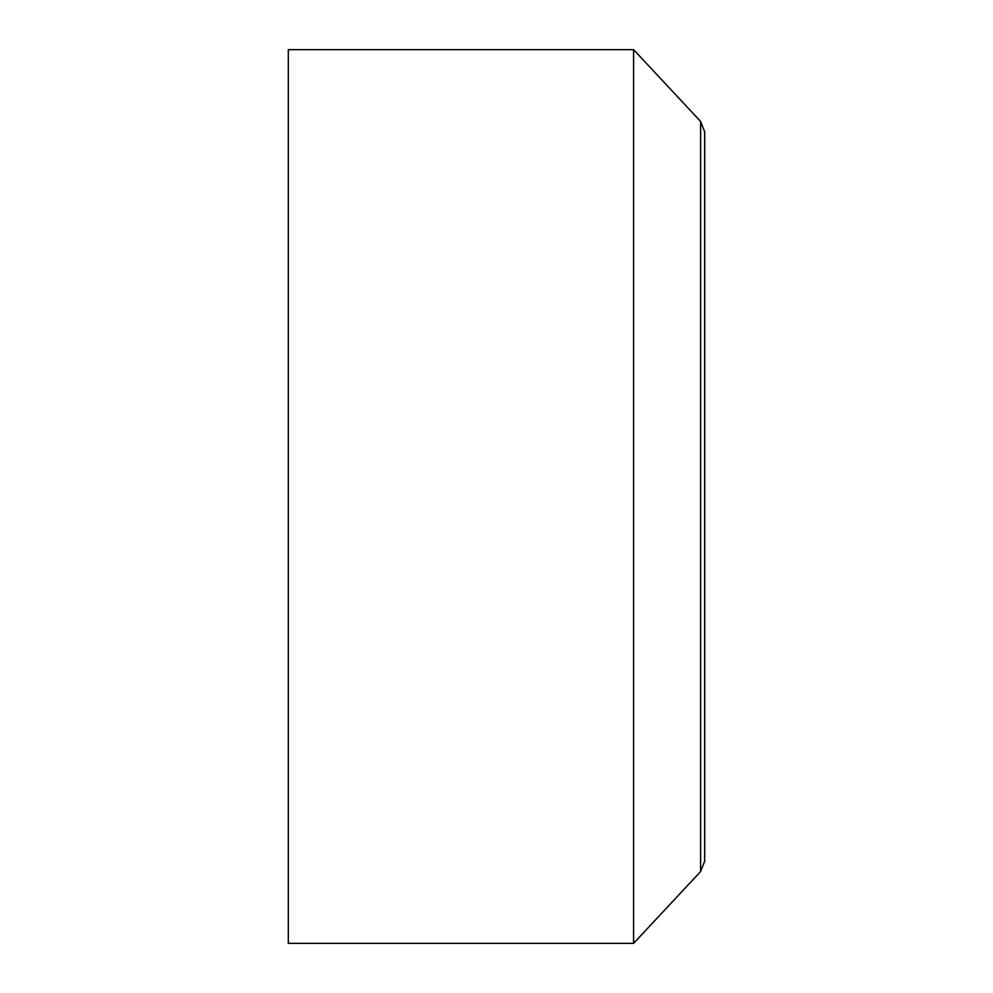<?xml version="1.0" encoding="UTF-8"?>
<svg xmlns="http://www.w3.org/2000/svg" width="993" height="993" viewBox="0 0 993 993"><rect width="100%" height="100%" fill="white"/><g stroke="black" fill="none" stroke-linecap="round" stroke-linejoin="round"><path stroke-width="1.49" d="M700.599 121.431L633.596 49.65L633.596 943.35L700.599 871.569L704.695 861.179L704.695 131.821L700.599 121.431L700.599 871.569M633.596 49.65L288.305 49.65L288.305 943.35L633.596 943.35"/></g></svg>
